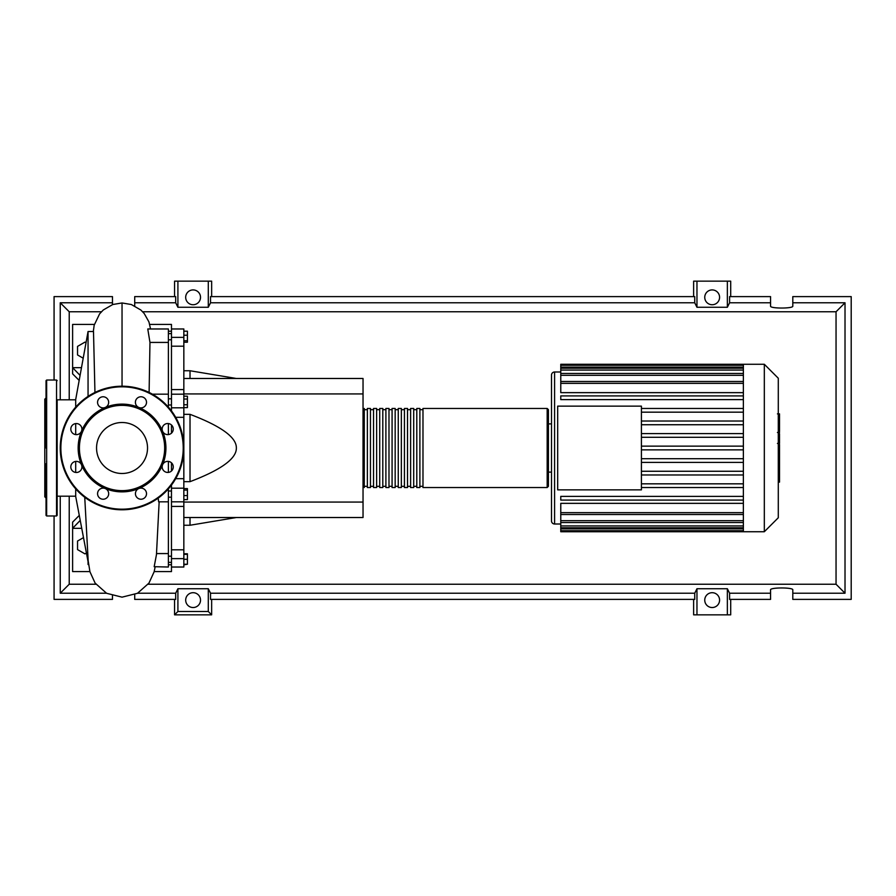 <?xml version="1.0" encoding="UTF-8"?>
<svg xmlns="http://www.w3.org/2000/svg" width="896" height="896" viewBox="0 0 896 896"><rect width="100%" height="100%" fill="white"/><g stroke="black" fill="none" stroke-linecap="round" stroke-linejoin="round"><path stroke-width="1.34" d="M168.381 331.24L171.472 331.24M168.381 564.76L171.472 564.76M168.381 497.19L171.472 497.19M168.381 491.008L171.472 491.008M183.837 378.482L363.037 378.482L363.037 393.926L183.837 393.926M363.037 393.926L363.037 517.518L183.837 517.518M363.037 502.074L183.837 502.074M183.837 481.667L190.019 481.667C221.144 469.851 236.6 458.618 236.354 448C236.6 437.382 221.144 426.149 190.019 414.333L183.837 414.333M190.019 517.518L190.019 525.246L183.837 525.246M190.019 414.333L190.019 481.667M183.837 370.754L190.019 370.754L190.019 378.482M183.837 331.195L187.421 331.195L187.421 342.216L183.837 342.216M183.837 340.738L187.421 340.738M183.837 335.227L187.421 335.227M183.837 399.045L187.421 399.045L187.421 396.189L183.837 396.189M183.837 407.613L187.421 407.613L187.421 399.045M183.837 404.757L187.421 404.757M183.837 495.578L187.421 495.578L187.421 488.589L183.837 488.589M183.837 490.067L187.421 490.067M183.837 499.61L187.421 499.61L187.421 495.578M183.837 564.245L187.421 564.245L187.421 553.784L183.837 553.784M183.837 559.294L187.421 559.294M183.837 554.355L187.421 554.355M183.837 564.805L187.421 564.245M183.837 389.581L171.472 389.581L171.472 394.206L183.837 394.173L183.837 328.978L171.472 328.978L171.472 346.192L183.837 346.192M171.472 389.581L171.472 346.192M171.472 485.072L171.472 488.197L183.837 488.197L183.837 394.206M171.472 471.016L171.472 462.818M171.472 433.182L171.472 424.984M183.837 407.803L171.472 407.803L171.472 410.928M183.837 549.808L171.472 549.808L171.472 558.634L183.837 558.634L183.837 488.197M171.472 549.808L171.472 506.419L183.837 506.419M171.472 488.197L171.472 506.419M154.179 571.581L171.472 571.581L171.472 558.634M171.472 407.803L171.472 394.173M171.472 567.022L183.837 567.022L183.837 558.634M363.037 486.315L364.269 487.547L364.269 408.453L363.037 409.685M547.176 408.453L422.979 408.453L422.979 487.547L547.176 487.547L548.419 486.315L548.419 409.685L547.176 408.453L547.176 487.547M548.419 423.898L551.499 423.898L551.499 375.088A3.091 3.091 0 0 1 554.59 371.997L554.59 524.003A3.091 3.091 0 0 1 551.499 520.912L551.499 472.102L548.419 472.102L548.419 486.315M419.888 448L419.888 408.453L416.797 408.453L416.797 487.547L419.888 487.547L419.888 448M413.706 448L413.706 408.453L410.614 408.453L410.614 487.547L413.706 487.547L413.706 448M407.523 448L407.523 408.453L404.432 408.453L404.432 487.547L407.523 487.547L407.523 448M401.341 448L401.341 408.453L398.261 408.453L398.261 487.547L401.341 487.547L401.341 448M395.17 448L395.17 408.453L392.078 408.453L392.078 487.547L395.17 487.547L395.17 448M388.987 448L388.987 408.453L385.896 408.453L385.896 487.547L388.987 487.547L388.987 448M382.805 448L382.805 408.453L379.714 408.453L379.714 487.547L382.805 487.547L382.805 448M376.634 448L376.634 408.453L373.542 408.453L373.542 487.547L376.634 487.547L376.634 448M370.451 448L370.451 408.453L367.36 408.453L367.36 487.547L370.451 487.547L370.451 448M778.288 378.235L778.288 517.765L764.322 531.731L764.322 364.269L778.288 378.235M764.322 364.269L743.366 364.269L743.366 531.731L560.773 531.731L560.773 503.35L743.366 503.35M743.366 392.65L560.773 392.65L560.773 365.243L743.366 365.243M557.682 489.866L557.682 406.134L641.413 406.134L641.413 489.866L557.682 489.866M743.366 412.171L641.413 412.171M743.366 421.03L641.413 421.03M743.366 424.738L641.413 424.738M743.366 433.586L641.413 433.586M743.366 437.293L641.413 437.293M743.366 446.141L641.413 446.141M743.366 449.859L641.413 449.859M743.366 458.707L641.413 458.707M743.366 462.414L641.413 462.414M743.366 471.262L641.413 471.262M743.366 474.97L641.413 474.97M743.366 364.269L560.773 364.269L560.773 365.243M743.366 500.091L560.773 500.091L560.773 496.384L743.366 496.384M743.366 487.536L641.413 487.536M743.366 483.829L641.413 483.829M743.366 395.909L560.773 395.909L560.773 399.616L743.366 399.616M743.366 408.464L641.413 408.464M551.499 375.088L551.499 520.912M779.52 414.355L779.52 431.222M779.52 415.139L778.288 415.139M778.288 433.709L779.52 433.709L779.52 443.43L777.437 443.43M779.52 438.917L778.288 438.917M778.288 450.8L779.52 450.8L779.52 444.494L778.288 444.494M779.52 450.8L779.52 482.115L778.288 482.115M779.52 476.75L778.288 476.75M779.52 475.888L778.288 475.888M779.52 469.146L778.288 469.146M779.52 465.08L778.288 465.08M779.52 463.299L778.288 463.299M779.52 458.091L778.288 458.091M75.701 496.194L57.154 496.194M75.701 399.806L57.154 399.806M88.592 564.48L75.701 496.507L75.701 488.869M88.054 564.48L88.054 559.642M88.054 396.39L88.054 331.52L75.701 399.493L75.701 407.131M75.701 423.562L75.701 434.605M75.701 461.395L75.701 472.438M88.054 331.52L93.498 331.52L94.954 392.459M86.016 553.28L84.963 553.885L77.549 549.606L77.549 541.038L83.205 537.779M83.205 358.221L77.549 354.962L77.549 346.394L84.963 342.115L86.016 342.72M149.106 392.448L149.968 342.429L168.381 342.429L168.381 328.978L147.773 328.978L149.968 342.429M168.381 407.131L168.381 342.429M168.381 472.438L168.381 461.395M168.381 434.605L168.381 423.562M159.152 501.827L156.453 554.702L154.179 566.698L168.381 567.022L168.381 501.827L158.659 501.827L158.155 498.142M168.381 501.827L168.381 488.869M168.381 553.571L156.542 553.571M79.162 380.408L72.61 373.845L72.61 367.674L81.48 367.674M94.36 324.419L72.61 324.419L72.61 367.674L80.08 375.39M79.162 515.536L72.61 522.155L72.61 528.326L80.069 520.554M81.48 528.326L72.61 528.326L72.61 571.581L89.902 571.581M149.722 324.419L171.472 324.419L171.472 328.978M57.154 400.557L57.154 515.357L56.538 515.973L46.659 515.973L46.032 515.357L46.032 463.725M56.538 515.973L56.538 380.027L46.659 380.027L46.659 515.973M46.032 397.947L44.8 399.179L44.8 496.821L46.032 498.053M46.659 380.027L46.032 380.643L46.032 400.557M46.032 428.848L46.032 432.275M57.154 432.275L57.154 421.154M57.154 504.941L57.154 493.819M46.032 380.643L46.032 448M147.526 448A25.491 25.491 0 0 1 122.046 473.491A25.491 25.491 0 0 1 96.555 448A25.491 25.491 0 0 1 122.046 422.509A25.491 25.491 0 0 1 147.526 448M60.245 448A61.79 61.79 0 0 1 122.046 386.21A61.79 61.79 0 0 1 183.837 448A61.79 61.79 0 0 1 122.046 509.79A61.79 61.79 0 0 1 60.245 448A61.79 61.79 0 0 1 122.046 386.21L122.035 302.96L131.354 304.528L140.818 310.005L144.189 313.488L148.949 321.922L150.55 328.978M162.579 431.211A43.87 43.87 0 0 1 162.579 464.789A5.566 5.566 0 0 1 171.64 462.986A5.566 5.566 0 0 1 171.64 470.848A5.566 5.566 0 0 1 162.579 464.789A43.87 43.87 0 0 1 138.835 488.533A5.566 5.566 0 0 1 146.518 493.674A5.566 5.566 0 0 1 140.963 499.229A5.566 5.566 0 0 1 138.835 488.533A43.87 43.87 0 0 1 105.246 488.533A5.566 5.566 0 0 1 107.061 497.605A5.566 5.566 0 0 1 99.187 497.605A5.566 5.566 0 0 1 105.246 488.533A43.87 43.87 0 0 1 81.502 464.789A5.566 5.566 0 0 1 76.373 472.483A5.566 5.566 0 0 1 70.806 466.917A5.566 5.566 0 0 1 81.502 464.789A43.87 43.87 0 0 1 138.835 407.467A43.87 43.87 0 0 1 162.579 431.211A5.566 5.566 0 0 1 167.709 423.517A5.566 5.566 0 0 1 173.275 429.083A5.566 5.566 0 0 1 162.579 431.211M79.408 448A42.638 42.638 0 0 1 122.046 405.362A42.638 42.638 0 0 1 164.674 448A42.638 42.638 0 0 1 122.046 490.638A42.638 42.638 0 0 1 79.408 448M72.442 433.014A5.566 5.566 0 0 1 72.442 425.152A5.566 5.566 0 0 1 81.502 431.211A5.566 5.566 0 0 1 72.442 433.014M97.563 402.326A5.566 5.566 0 0 1 103.118 396.771A5.566 5.566 0 0 1 105.246 407.467A5.566 5.566 0 0 1 97.563 402.326M137.032 398.395A5.566 5.566 0 0 1 144.894 398.395A5.566 5.566 0 0 1 138.835 407.467A5.566 5.566 0 0 1 137.032 398.395M200.514 600.107A7.414 7.414 0 0 1 193.099 607.533A7.414 7.414 0 0 1 185.685 600.107A7.414 7.414 0 0 1 193.099 592.693A7.414 7.414 0 0 1 200.514 600.107M719.578 600.107A7.414 7.414 0 0 1 712.163 607.533A7.414 7.414 0 0 1 704.749 600.107A7.414 7.414 0 0 1 712.163 592.693A7.414 7.414 0 0 1 719.578 600.107M200.514 297.326A7.414 7.414 0 0 1 193.099 304.741A7.414 7.414 0 0 1 185.685 297.326A7.414 7.414 0 0 1 193.099 289.912A7.414 7.414 0 0 1 200.514 297.326M719.578 297.326A7.414 7.414 0 0 1 712.163 304.741A7.414 7.414 0 0 1 704.749 297.326A7.414 7.414 0 0 1 712.163 289.912A7.414 7.414 0 0 1 719.578 297.326M770.56 593.219L729.59 593.219L729.59 599.39L770.56 599.39L770.56 589.848C770.022 587.328 793.341 587.328 792.803 589.848L792.803 599.39L851.2 599.39L851.2 296.61L792.803 296.61L792.803 306.152C793.341 308.672 770.022 308.672 770.56 306.152L770.56 296.61L729.59 296.61L729.59 302.781L770.56 302.781M174.563 296.61L174.563 281.154L177.912 281.154L177.912 307.272L175.683 302.781L175.683 296.61L134.714 296.61L134.714 305.928M730.699 296.61L730.699 281.154L727.362 281.154L727.362 307.272L696.965 307.272L694.736 302.781L694.736 296.61L210.526 296.61L210.526 302.781L208.298 307.272L208.298 281.154L211.646 281.154L211.646 296.61M693.627 296.61L693.627 281.154L696.965 281.154L696.965 307.272M730.699 599.39L730.699 614.846L693.627 614.846L693.627 599.39M211.646 599.39L211.646 614.846L174.563 614.846L174.563 599.39M792.803 302.781L845.018 302.781L845.018 593.219L792.803 593.219M134.714 594.608L134.714 599.39L175.683 599.39L175.683 593.219L137.626 593.219M54.074 515.973L54.074 599.39L112.459 599.39L112.459 595.728M112.459 304.618L112.459 296.61L54.074 296.61L54.074 380.027M134.714 302.781L175.683 302.781M106.456 593.219L60.245 593.219L60.245 496.194M60.245 399.806L60.245 302.781L112.459 302.781M727.362 281.154L696.965 281.154M729.59 302.781L727.362 307.272M208.298 307.272L177.912 307.272M208.298 281.154L177.912 281.154M175.683 593.219L177.912 588.728L208.298 588.728L210.526 593.219L210.526 599.39L694.736 599.39L694.736 593.219L696.965 588.728L696.965 614.846M696.965 588.728L727.362 588.728L727.362 614.846M727.362 588.728L729.59 593.219M845.018 593.219L836.046 584.237L148.131 584.237M95.95 584.237L69.227 584.237L69.227 496.194M60.245 593.219L69.227 584.237M694.736 593.219L210.526 593.219M210.526 302.781L694.736 302.781M211.646 614.846L208.298 611.498L177.912 611.498L174.563 614.846M177.912 588.728L177.912 611.498M208.298 588.728L208.298 611.498M845.018 302.781L836.046 311.763L836.046 584.237M69.227 399.806L69.227 311.763L101.416 311.763M60.245 302.781L69.227 311.763M142.666 311.763L836.046 311.763M183.837 337.366L171.472 337.366M183.837 478.677L175.683 478.677M175.683 417.323L183.837 417.323M743.366 367.091L560.773 367.091M743.366 383.354L560.773 383.354M743.366 370.07L560.773 370.07M743.366 375.312L560.773 375.312M743.366 528.909L560.773 528.909M743.366 512.646L560.773 512.646M743.366 525.93L560.773 525.93M743.366 520.688L560.773 520.688M779.52 431.995L778.288 431.995M779.52 428.064L778.288 428.064M779.52 421.131L778.288 421.131M779.52 443.296L778.288 443.296M779.52 447.642L778.288 447.642M779.52 451.192L778.288 451.192M122.035 379.232L122.035 386.21A61.79 61.79 0 0 1 183.837 448M122.046 509.174A61.174 61.174 0 0 1 60.861 448A61.174 61.174 0 0 1 122.046 386.826A61.174 61.174 0 0 1 183.221 448A61.174 61.174 0 0 1 122.046 509.174M171.472 556.203L168.381 556.203M171.472 404.992L168.381 404.992M171.472 339.797L168.381 339.797M236.354 517.518L190.019 525.246M236.354 378.482L190.019 370.754M171.472 333.614L168.381 333.614M171.472 398.81L168.381 398.81M171.472 562.386L168.381 562.386M171.472 501.827L183.837 501.827M367.36 486.315L364.269 486.315M373.542 486.315L370.451 486.315M379.714 486.315L376.634 486.315M385.896 486.315L382.805 486.315M392.078 486.315L388.987 486.315M398.261 486.315L395.17 486.315M404.432 486.315L401.341 486.315M410.614 486.315L407.523 486.315M416.797 486.315L413.706 486.315M422.979 486.315L419.888 486.315M422.979 409.685L419.888 409.685M416.797 409.685L413.706 409.685M410.614 409.685L407.523 409.685M404.432 409.685L401.341 409.685M398.261 409.685L395.17 409.685M392.078 409.685L388.987 409.685M385.896 409.685L382.805 409.685M379.714 409.685L376.634 409.685M373.542 409.685L370.451 409.685M367.36 409.685L364.269 409.685M554.59 371.997L560.773 371.997M554.59 524.003L560.773 524.003M560.773 381.494L743.366 381.494M560.773 368.222L743.366 368.222M560.773 373.453L743.366 373.453M743.366 530.757L560.773 530.757M743.366 514.506L560.773 514.506M743.366 527.778L560.773 527.778M743.366 522.547L560.773 522.547M743.366 531.731L764.322 531.731M777.437 413.885L779.52 413.885M777.437 432.477L779.52 432.477M152.398 394.173L168.381 394.173M93.318 331.52L94.17 325.214L99.602 313.858L103.309 309.96L112.784 304.506L122.035 302.96M155.12 567.022L154.123 571.805L148.971 583.083L137.491 593.286L122.046 597.162L106.59 593.286L95.11 583.083L89.958 571.805L88.189 560.986L84.739 497.258M56.538 380.027L57.154 380.643"/></g></svg>
